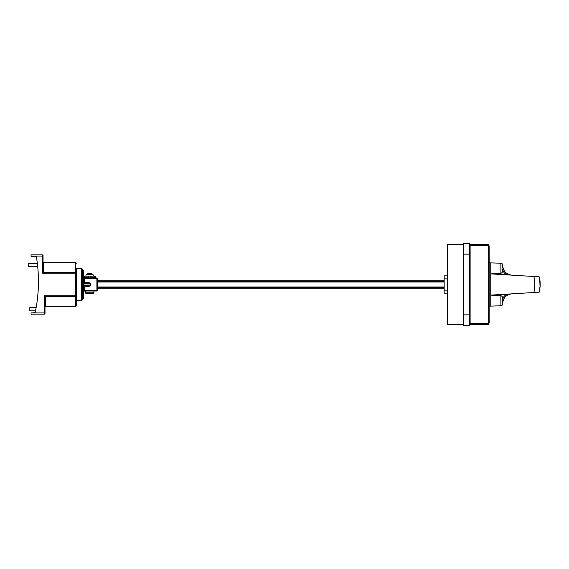 <?xml version="1.0" encoding="UTF-8"?>
<svg xmlns="http://www.w3.org/2000/svg" width="569" height="569" viewBox="0 0 569 569"><rect width="100%" height="100%" fill="white"/><g stroke="black" fill="none" stroke-linecap="round" stroke-linejoin="round"><path stroke-width="0.85" d="M76.63 298.896L76.26 297.857L76.26 305.624L76.26 268.746M45.008 313.035L45.008 309.209L45.008 313.035M76.26 295.162L76.26 296.015A0.74 0.405 180 0 1 75.521 296.421L45.186 296.421L45.748 297.992A0.74 0.455 0 0 0 45.008 298.455L45.008 313.412A0.74 0.74 -95.5 0 1 44.261 314.152L31.046 314.152L31.046 312.914L44.261 312.914L44.261 295.745L75.521 295.745L75.521 272.579A0.74 0.405 0 0 1 76.26 272.985M38.151 290.987L38.408 285.019M38.393 285.602L38.358 286.797M38.343 287.21L38.315 287.914M38.294 288.376L38.258 289.102M38.237 289.443L38.194 290.218M38.18 290.524L38.137 291.228M38.095 291.769L38.066 292.231M38.045 292.544L38.002 293.085M37.924 294.017L37.881 294.486M37.86 294.735L37.824 295.183M38.151 290.994L37.689 296.577M37.682 296.648L37.582 297.559M35.534 310.788L29.808 310.752L29.808 307.665L36.167 307.445M38.429 284.073L38.4 277.779M37.774 295.674L37.604 297.345M31.046 312.914L35.143 312.666A148.253 148.253 0 0 0 36.295 256.334L31.046 256.334L31.046 254.848L42.284 254.848A0.74 0.74 -84.9 0 1 43.031 255.588L43.031 270.545A0.74 0.455 180 0 0 43.77 271.008L43.208 272.579L42.746 272.174L43.031 270.545M37.134 261.832L37.334 263.376L28.45 263.376L28.45 266.463L37.682 266.463L37.81 267.779M91.46 293.241L85.777 293.241L85.279 292.743L93.928 292.743L93.437 293.241L87.754 293.241M89.603 274.002L92.078 274.002L91.545 273.476L87.662 273.476L87.135 274.002L89.603 274.002M85.962 276.164L85.962 274.799L93.252 274.799L93.252 276.164M83.671 283.881L84.084 283.881L83.671 286.598A0.74 0.74 0 0 1 84.418 285.858L84.418 290.247L83.671 290.247L83.671 297.964A0.74 0.74 0 0 1 82.932 298.711L82.192 298.711M82.192 270.289L82.932 270.289A0.74 0.74 0 0 1 83.671 271.036L83.671 277.274A0.74 0.74 0 0 0 84.418 278.013L96.894 278.013A0.74 0.74 0 0 1 97.633 278.753L97.633 290.247A0.74 0.74 0 0 1 96.894 290.987L84.418 290.987L83.686 291.605M83.671 297.964L83.671 277.274L90.713 278.013M94.753 278.013L94.568 277.644L95.492 277.644L95.492 276.164L83.671 276.164M469.503 325.639L463.322 325.639L463.322 314.842L469.503 314.842L469.503 325.639M463.322 243.361L469.503 243.361L469.503 254.158L463.322 254.158L463.322 243.361M463.322 324.65L447.262 324.65L447.262 244.35L463.322 244.35M489.169 254.357L489.169 305.212M539.761 281.811L540.194 285.318L539.199 292.189L533.9 292.509C535.002 287.139 535.002 281.797 533.9 276.491L490.748 273.874L490.748 306.122L489.269 306.122M502.669 267.949L502.669 265.083A1.856 1.856 0 0 0 500.876 263.234L500.876 273.333L490.748 273.874L490.748 272.779M502.669 265.083L502.669 267.615M500.82 294.514L490.748 295.126L500.876 295.667L500.876 305.766A1.856 1.856 0 0 0 502.669 303.917L502.669 300.14C503.081 296.705 504.988 294.678 508.394 294.059L500.82 294.514L500.876 295.667C502.463 296.257 503.06 297.751 502.669 300.14M500.876 263.234L490.748 262.878L490.748 273.874M490.748 272.537L490.748 271.641M533.9 276.491L539.184 276.811L539.476 277.992C540.394 282.331 540.394 286.669 539.476 291.008L539.917 288.455M522.157 275.78L520.557 275.681M505.379 274.763L501.36 274.521M501.63 274.535L505.357 274.763M506.026 274.799L500.82 274.486L500.876 273.333C502.463 272.743 503.06 271.249 502.669 268.86L502.669 268.938M490.748 297.359L490.748 296.143M490.748 296.008L490.748 295.318M500.919 294.507L501.36 294.479M502.278 294.429L505.066 294.258M507.377 294.116L508.067 294.073M521.176 293.284L520.557 293.32M490.748 295.126L533.9 292.509M539.348 278.113L539.199 276.811M502.669 268.86C503.096 272.309 505.009 274.343 508.394 274.941L508.33 274.941M537.449 276.74L538.182 276.747M537.805 276.555L537.036 276.655M539.412 277.715L539.561 279.92M539.533 279.905L539.817 281.719M539.924 283.59L539.945 285.268M489.148 314.643L489.269 314.28M469.503 245.829L470.122 245.829M469.503 323.171L470.122 323.171M488.65 323.171L489.148 323.171L489.148 245.829L488.65 245.829M470.122 324.65L488.65 324.65L488.65 244.35L470.122 244.35L470.122 324.65M469.503 314.842L469.503 254.158M463.322 254.158L463.322 314.842M447.262 293.149L444.176 293.149L444.176 290.14L447.262 290.14M447.262 278.86L444.176 278.86L444.176 290.14M444.176 280.794L97.633 280.794L444.176 280.794M444.176 288.206L97.633 288.206L444.176 288.206M444.176 282.032L97.633 282.032M444.176 286.968L97.633 286.968M447.262 275.851L444.176 275.851L444.176 278.86M76.63 268.44L76.63 300.56L81.452 300.56A0.74 0.74 0 0 0 82.192 299.82L82.192 269.18A0.74 0.74 0 0 0 81.452 268.44L76.63 268.44M96.894 290.987L96.894 278.753L97.633 278.753A0.74 0.74 0 0 0 96.894 278.013L96.894 278.753L83.671 278.753M95.492 277.644A0.37 0.37 0 0 0 95.862 278.013M83.671 286.556L83.671 286.591A0.74 0.74 0 0 1 83.707 286.385L87.327 286.598L87.413 285.858M83.671 282.444L84.418 282.402L84.418 283.142A0.74 0.74 0 0 1 83.671 282.402A0.74 0.74 0 0 0 83.693 282.573A0.74 0.74 0 0 1 83.671 282.402L83.707 282.615M87.327 282.402L87.327 283.142C89.461 283.27 90.457 283.518 90.315 283.881L90.642 283.881C91.076 283.305 89.973 282.814 87.327 282.402L84.418 282.402L84.418 278.013L83.671 277.274A0.74 0.74 0 0 0 84.418 278.013L83.671 277.274L84.418 278.013L84.603 277.644M97.633 290.247L84.418 290.247L84.418 290.987A0.74 0.74 0 0 0 83.671 291.726M87.413 283.142L84.418 283.142L84.084 283.881L90.315 283.881L90.315 285.119L84.084 285.119L84.304 285.866A0.74 0.74 0 0 1 84.418 285.858L87.327 285.858C89.553 285.709 90.549 285.46 90.315 285.119L90.642 285.119C91.054 285.702 89.952 286.2 87.327 286.598M76.26 268.874L76.26 271.143M38.393 277.444L38.244 273.646M38.223 273.348L38.166 272.366M38.116 271.591L38.059 270.78M38.059 270.737L38.009 270.111M37.995 269.884L37.867 268.419M38.173 272.423L38.116 271.555M38.258 273.988L38.123 271.655M38.173 272.508L38.201 272.885M44.723 296.826L44.261 295.745L45.186 296.421L44.723 296.826L45.008 298.455M43.031 261.463L43.031 256.086L31.046 256.086M43.77 271.008L43.77 262.636L75.521 262.636L75.521 272.579L43.208 272.579L42.284 273.255L42.746 272.174M76.26 295.745L75.521 295.745L75.521 306.364L76.26 305.624M45.748 297.992L45.748 306.364L75.521 306.364M82.932 298.711L82.932 270.289M84.233 276.164L84.233 277.274M90.528 276.164L90.528 277.644L94.568 277.644L94.568 276.164M540.088 281.726L539.889 279.991M469.503 246.946L470.122 246.946M469.503 322.054L470.122 322.054M488.65 322.054L489.148 322.054M488.65 246.946L489.148 246.946M470.122 323.541L488.65 323.541M470.122 245.459L488.65 245.459M444.176 281.164L97.633 281.164M444.176 287.836L97.633 287.836M81.452 300.56L81.452 268.44M88.494 278.013L88.679 276.164M90.642 283.881L90.642 285.119M76.26 273.255L42.284 273.255L42.284 254.848M44.261 314.152L44.261 312.914L45.008 312.914M93.928 292.743L93.928 290.987M92.078 274.799L92.078 274.002M490.748 262.878L489.169 262.878M502.669 301.385L502.669 303.704C502.427 303.142 503.458 298.028 505.82 296.463C507.249 294.472 512.463 293.618 511.951 293.839M507.818 294.088L504.347 294.301M500.876 305.766L490.748 306.122M502.669 265.296C502.42 265.737 503.437 270.993 505.834 272.544C508.103 275.083 513.523 275.368 511.951 275.161M87.135 274.799L87.135 274.002M85.279 292.743L85.279 290.987M76.63 270.104L76.26 270.104M75.521 262.636L76.26 263.376M45.748 306.364L45.008 307.111M43.77 262.636L43.031 261.889"/></g></svg>
